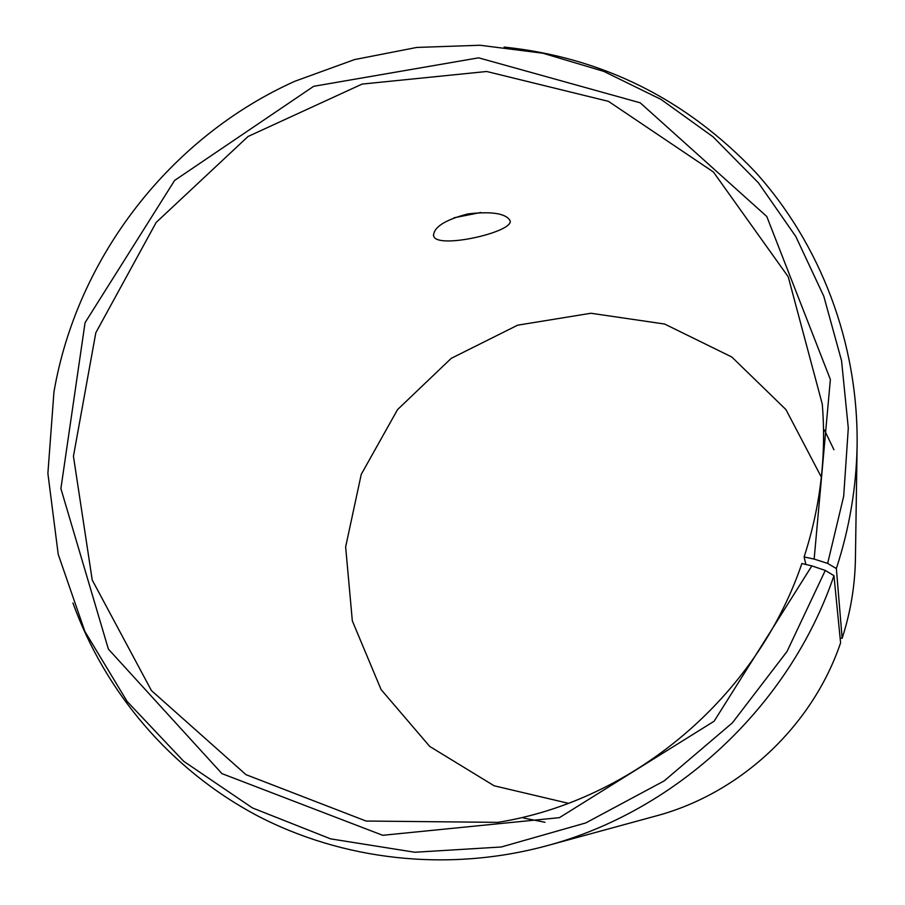 <?xml version="1.0" encoding="UTF-8"?>
<svg xmlns="http://www.w3.org/2000/svg" width="905" height="905" viewBox="0 0 905 905"><rect width="100%" height="100%" fill="white"/><g stroke="black" fill="none" stroke-linecap="round" stroke-linejoin="round"><path stroke-width="1.36" d="M805.88 564.471L804.104 556.937L814.149 559.086L830.371 379.455L766.773 216.476L640.174 102.797L478.621 57.83L313.662 86.314L174.608 180.446L85.059 322.7L60.895 488.61L108.374 649.077L221.929 773.617L382.691 835.292L559.426 817.656L714.124 721.217L811.853 565.885L825.281 570.444L833.958 575.671L840.598 642.867C812.238 726.364 740.256 793.549 655.797 816.027L546.043 845.96C676.668 811.31 789.68 705.843 833.958 575.671M804.104 556.937C820.439 506.63 826.491 455.668 822.26 404.06L788.221 276.772L713.423 172.007L608.488 101.36L486.698 71.495L362.102 84.086L248.049 136.485L156.192 222.404L95.817 332.746L73.441 456.244L92.231 580.048L151.452 690.594L245.979 774.657L366.061 821.039L497.818 822.362C633.523 800.721 756.671 696.782 801.875 563.521L811.853 565.885M814.149 559.086L827.656 563.408L843.675 496.291L848.302 428.065L841.56 360.756L823.81 296.297L795.789 236.477L758.458 182.867L713.05 136.813L660.955 99.369L603.68 71.337L542.83 53.214L479.978 45.25L416.719 47.445L354.59 59.572L295.03 81.19C170.321 137.074 77.061 257.314 53.949 392.001L47.886 473.406L58.214 554.312L84.878 631.441L127.164 701.499L183.704 761.297L252.427 807.916L330.585 838.856L414.818 852.25L501.28 846.99L585.795 822.917L664.18 780.902L732.417 722.812L787.033 651.464L825.281 570.444M827.656 563.408L836.356 568.555C849.535 528.056 856.447 486.833 857.114 444.898C858.268 342.599 820.371 243.943 755.166 171.837C685.832 98.95 602.142 57.377 504.119 47.083M72.932 603.001C105.24 692.212 170.4 769.284 256.194 815.134C342.26 860.35 447.24 872.511 546.043 845.96M836.356 568.555L842.136 638.308C850.564 612.312 854.999 585.761 855.429 558.645L857.114 444.898M833.924 449.762L824.455 430.033M523.52 818.018L544.98 822.283M842.136 638.308L840.123 638.014M821.367 477.161L785.947 409.603L731.817 357.011L664.621 324.035L590.931 313.254L517.615 325.189L451.222 358.357L397.544 409.603L361.253 474.344L345.642 546.903L352.328 620.875L381.084 689.576L429.751 746.455L494.153 785.8L568.397 803.312M434.355 237.449L433.552 235.911C433.552 227.189 445.022 219.858 467.942 213.919C491.63 211.193 505.646 213.376 510.013 220.503C514.866 231.386 442.455 248.332 434.355 237.449M453.937 217.8L480.86 212.471M433.552 235.911L433.405 235.13"/></g></svg>
